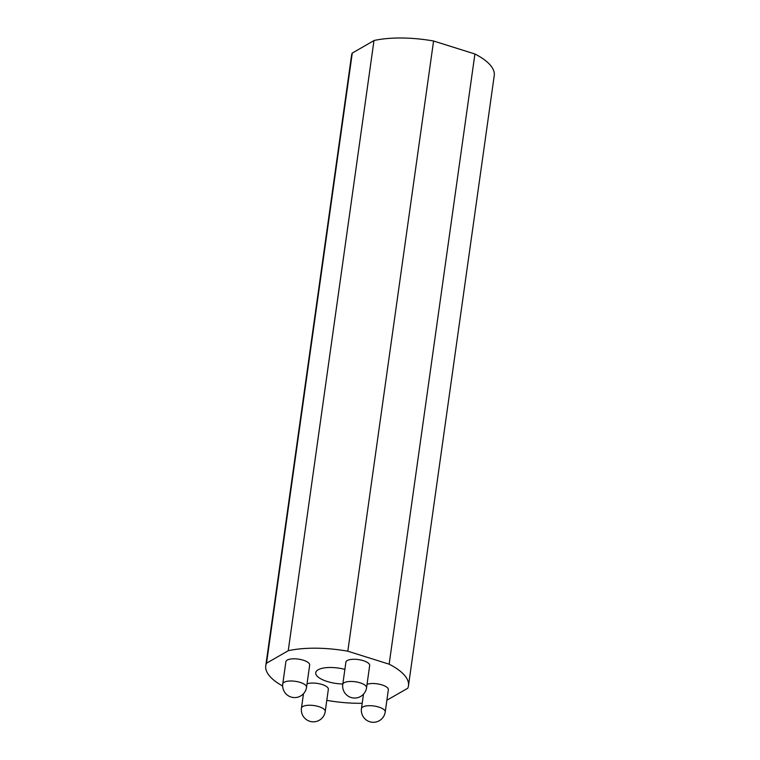 <?xml version="1.0" encoding="UTF-8"?>
<svg xmlns="http://www.w3.org/2000/svg" width="760" height="760" viewBox="0 0 760 760"><rect width="100%" height="100%" fill="white"/><g stroke="black" fill="none" stroke-linecap="round" stroke-linejoin="round"><path stroke-width="1.14" d="M309.672 665.067A12.008 4.322 -172 0 0 303.306 660.212A12.008 4.322 -172 0 0 285.883 661.722L282.767 683.914A12.008 4.322 8 0 1 300.19 682.404A12.008 4.322 8 0 1 306.546 687.258L309.672 665.067M369.673 665.532A12.008 4.322 -172 0 0 363.308 660.678A12.008 4.322 -172 0 0 345.895 662.188L342.769 684.37A12.008 4.322 8 0 1 360.192 682.86A12.008 4.322 8 0 1 366.558 687.714L369.673 665.532M363.479 694.193L361.456 708.614A12.008 4.322 8 0 1 378.879 707.104A12.008 4.322 8 0 1 385.234 711.958L388.351 689.767A12.008 4.322 -172 0 0 381.995 684.912A12.008 4.322 -172 0 0 367.033 684.285M303.477 693.728L301.454 708.149A12.008 4.322 8 0 1 318.867 706.639A12.008 4.322 8 0 1 325.233 711.493L328.349 689.311A12.008 4.322 -172 0 0 321.993 684.456A12.008 4.322 -172 0 0 307.03 683.829M342.827 684A21.613 7.771 8 0 1 327.17 681.473A21.613 7.771 8 0 1 315.723 672.742A21.613 7.771 8 0 1 344.878 669.389M386.887 700.216L407.778 688.237A72.057 25.916 8 0 0 408.471 685.776A72.057 25.916 8 0 0 389.148 664.183L347.823 651.206A72.057 25.916 8 0 0 288.24 650.721L266.466 663.242A72.057 25.916 8 0 0 265.762 665.722A72.057 25.916 8 0 0 282.663 686.014M362.206 703.285A72.057 25.916 8 0 1 326.8 700.35M265.762 665.722L351.528 55.518A72.057 25.916 8 0 1 352.222 53.048L266.466 663.242M373.986 40.575L352.279 53.067L266.522 663.261M389.148 664.183L474.914 53.988L433.58 41.011A72.057 25.916 8 0 0 373.996 40.517L288.24 650.721M433.58 41.011L347.823 651.206M474.914 53.988A72.057 25.916 8 0 1 494.237 75.582L408.471 685.776M342.769 684.37A12.008 12.008 0 0 0 360.648 696.454A12.008 12.008 0 0 0 366.558 687.714M282.767 683.914A12.008 12.008 0 0 0 300.647 695.989A12.008 12.008 0 0 0 306.546 687.258M361.456 708.614A12.008 12.008 0 0 0 379.335 720.698A12.008 12.008 0 0 0 385.234 711.958M301.454 708.149A12.008 12.008 0 0 0 319.333 720.233A12.008 12.008 0 0 0 325.233 711.493"/></g></svg>
